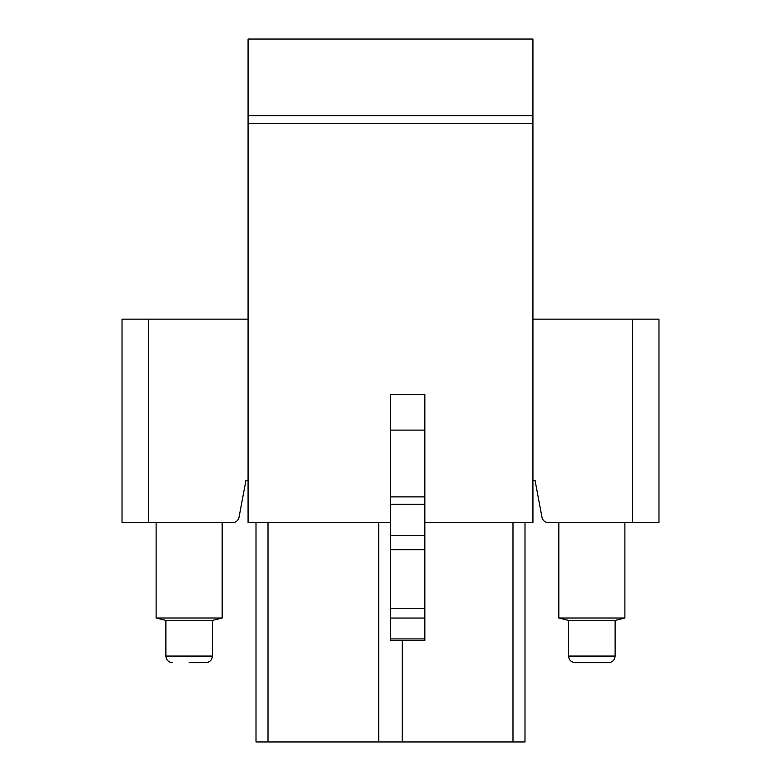 <?xml version="1.0" encoding="UTF-8"?>
<svg xmlns="http://www.w3.org/2000/svg" width="781" height="781" viewBox="0 0 781 781"><rect width="100%" height="100%" fill="white"/><g stroke="black" fill="none" stroke-linecap="round" stroke-linejoin="round"><path stroke-width="1.17" d="M532.925 115.686L248.075 115.686L248.075 39.05L532.925 39.05L532.925 522.626L424.854 522.626M532.925 480.344L535.044 480.344L541.965 517.237A6.609 6.609 0 0 0 548.457 522.626L658.979 522.626L658.979 319.156L632.551 319.156L632.551 522.626M532.925 319.156L632.551 319.156M248.075 480.344L245.956 480.344L239.035 517.237A6.609 6.609 0 0 1 232.543 522.626L122.021 522.626L122.021 319.156L248.075 319.156M390.5 522.626L248.075 522.626L248.075 115.686M268.02 522.626L268.02 741.95L378.746 741.95L378.746 522.626M378.746 741.95L402.254 741.95L402.254 640.43M524.998 522.626L524.998 741.95L402.254 741.95M268.02 741.95L256.002 741.95L256.002 522.626M512.98 741.95L512.98 522.626M532.925 123.613L248.075 123.613M424.854 638.926L424.854 640.43L390.5 640.43L390.5 394.62L424.854 394.62L424.854 638.926L390.5 638.926M624.888 522.626L624.888 618.015L558.825 618.015L558.825 522.626M558.825 618.015L568.607 620.426L615.116 620.426L624.888 618.015M575.207 662.678L608.506 662.678C612.558 662.249 614.754 660.043 615.116 656.069L568.607 656.069C568.958 660.043 571.165 662.249 575.207 662.678M165.884 620.426L212.393 620.426L212.393 656.069L165.884 656.069L165.884 620.426L156.112 618.015L222.175 618.015L222.175 522.626M212.393 656.069C212.041 660.043 209.835 662.249 205.793 662.678L189.139 662.678M148.449 522.626L148.449 319.156M424.854 430.116L390.5 430.116M424.854 496.882L390.5 496.882M424.854 504.35L390.5 504.35M424.854 535.454L390.5 535.454M424.854 549.668L390.5 549.668M424.854 608.477L390.5 608.477M424.854 618.044L390.5 618.044M615.116 620.426L615.116 656.069M568.607 620.426L568.607 656.069M156.112 618.015L156.112 522.626M212.393 620.426L222.175 618.015M165.884 656.069C166.246 660.043 168.442 662.249 172.494 662.678"/></g></svg>
